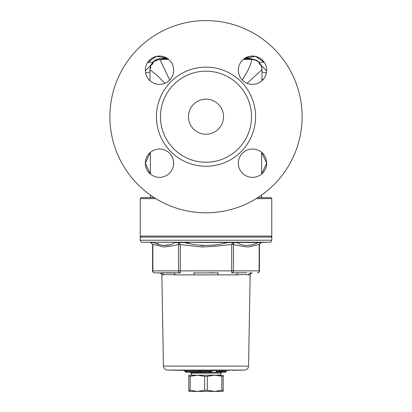 <?xml version="1.0" encoding="UTF-8"?>
<svg xmlns="http://www.w3.org/2000/svg" width="412" height="412" viewBox="0 0 412 412"><rect width="100%" height="100%" fill="white"/><g stroke="black" fill="none" stroke-linecap="round" stroke-linejoin="round"><path stroke-width="0.62" d="M151.096 65.091A10.115 10.115 0 0 1 160.479 58.761L167.844 58.761M168.204 59.029L160.386 59.488M251.608 59.488L243.796 59.029M260.884 65.044L257.16 60.476L251.526 58.761L244.156 58.761M238.332 163.198A14.162 14.162 0 0 0 259.575 175.46A14.162 14.162 0 0 0 259.575 150.931A14.162 14.162 0 0 0 238.332 163.198M252.494 84.367A14.162 14.162 0 0 0 264.762 63.124A14.162 14.162 0 0 0 240.232 63.124A14.162 14.162 0 0 0 252.494 84.367M173.668 70.205A14.162 14.162 0 0 0 152.425 57.943A14.162 14.162 0 0 0 152.425 82.472A14.162 14.162 0 0 0 173.668 70.205M159.506 149.036A14.162 14.162 0 0 0 147.238 170.274A14.162 14.162 0 0 0 171.768 170.274A14.162 14.162 0 0 0 159.506 149.036M206 20.6A96.099 96.099 0 0 1 289.224 164.754A96.099 96.099 0 0 1 122.776 164.754A96.099 96.099 0 0 1 206 20.6M261.635 152.383L266.657 163.193L261.635 174.008L261.635 152.378M251.521 58.756A364.172 364.172 0 0 0 245.269 58.025L255.6 56.392L264.241 62.3L259.096 62.166M152.903 62.166L147.754 62.3L156.4 56.392L166.731 58.025A364.172 364.172 0 0 0 160.479 58.761M150.365 174.008L145.343 163.193L150.365 152.383L150.365 174.013M271.843 237.08L140.157 237.08L140.214 240.222L271.786 240.222L271.843 237.08M232.301 370.285L244.579 370.074C246.968 369.811 248.292 368.483 248.554 366.098L163.446 366.098L161.854 274.881L163.276 274.881C165.351 274.474 169.26 274.474 175.007 274.881L236.993 274.881C242.74 274.474 246.649 274.474 248.724 274.881L250.146 274.881C250.656 274.274 249.167 274.078 252.17 272.893L250.681 272.893A2.024 1.957 -90 0 0 248.724 274.881M226.482 370.388L230.107 370.321M199.573 370.208L214.827 370.187L211.732 371.001L211.732 371.433L200.093 371.408L200.093 370.975L199.15 370.161L199.465 370.203M199.423 370.203L183.803 370.203M183.783 370.203L184.875 371.021L200.093 371.011M184.437 370.367L167.421 370.074L244.579 370.074M226.234 370.965L227.033 370.12L219.349 370.12L215.301 370.213L216.115 371.068M220.976 372.16L221.383 372.154L220.981 372.288L220.162 371.403L219.349 370.187L219.653 370.182M222.691 370.161L222.186 370.975L226.234 370.934L226.234 371.387L222.186 371.403L222.186 370.908L222.99 370.094M186.234 372.257L201.339 372.257L186.234 372.257M200.093 371.444L184.875 371.428L185.972 372.252L184.875 371.444L184.875 371.021L184.875 371.428M185.972 372.252L201.133 372.242M211.732 371.433L208.632 372.242L201.571 372.293L208.688 372.242L201.035 372.221L200.093 371.408M221.383 372.283L225.441 372.185L226.234 371.387L225.441 372.185L221.383 372.227L222.186 370.98M220.981 372.288L220.662 372.232M220.162 371.403L220.976 372.221L216.928 372.257L220.966 372.227L216.918 372.257L216.115 371.464M216.928 372.252L216.115 371.449L220.162 371.418M221.383 372.154L222.186 371.341L220.162 371.356M221.383 372.216L225.431 372.18L221.383 372.227M216.115 371.428L216.115 371.016L220.162 370.991M220.162 371.336L219.349 370.12M227.033 370.12L226.234 370.934M215.301 370.213L216.115 371.016M238.414 272.893A2.024 1.421 90 0 0 236.993 274.881A2.024 1.421 -90 0 1 238.414 272.893L231.698 272.893A2.024 1.751 -90 0 0 233.45 270.869L231.698 270.869L231.698 272.893L246.989 272.744M209.564 272.744L218.267 272.893A2.024 0.536 -90 0 0 217.732 274.881M218.267 272.893L193.733 272.893A2.024 0.536 -90 0 1 194.268 274.881M166.731 272.713L180.302 272.893L180.302 270.869L178.55 270.869A2.024 1.751 90 0 0 180.302 272.893L173.586 272.893A2.024 1.421 -90 0 1 175.007 274.881M180.302 272.893L161.319 272.893A2.024 1.957 -90 0 1 163.276 274.881M161.854 274.881C161.344 274.274 162.833 274.078 159.83 272.893L165.011 272.744M258.52 242.544L261.038 242.544L259.148 244.398L259.148 270.869A2.024 1.751 90 0 1 257.397 272.893A2.024 2.024 0 0 0 259.421 270.869L233.45 270.869L233.45 244.398L233.892 242.544L233.146 242.544L231.698 244.398L233.45 244.398C238.373 245.717 243.301 246.582 248.24 246.994L259.421 244.398L261.234 242.544M154.603 272.893L161.319 272.893L154.603 272.893A2.024 1.751 -90 0 1 152.852 270.869L152.579 270.869A2.024 2.024 0 0 0 154.603 272.893M180.302 244.398L178.854 242.544L178.108 242.544L178.55 244.398L202.117 246.999C211.995 246.577 221.857 245.712 231.698 244.398L231.698 270.869L180.302 270.869L180.302 244.398M150.766 242.544L152.579 244.398L150.962 242.544L153.485 242.544C161.998 246.371 169.167 246.366 174.997 242.539L184.488 242.544L188.856 243.132M258.515 242.539C250.002 246.366 242.833 246.371 237.003 242.544L233.892 242.55M200.515 245.403L203.332 245.732M156.792 243.379L158.888 244.131M163.013 245.552L169.44 244.816M233.146 242.544L227.512 242.544C213.169 246.366 198.831 246.371 184.488 242.544L178.854 242.55M178.108 242.544L174.997 242.544M221.172 372.469L221.172 373.143L190.828 373.143L190.828 372.469L221.182 372.288M195.679 375.214L219.184 375.162C219.663 375.667 220.327 374.992 221.172 373.143M256.213 198.641L271.755 198.641L270.741 197.626L257.83 197.626M154.17 197.626L141.259 197.626L140.245 198.641L155.787 198.641M270.741 237.08L271.755 236.071L140.245 236.071L140.245 198.641M247.118 83.306L261.563 70.025C262.274 69.391 261.26 70.478 261.635 70.066L261.635 70.066M251.933 59.761L250.099 65.678L247.437 71.364L242.287 80.021M243.404 59.343L252.098 59.498C258.123 60.214 261.414 63.587 261.975 69.623M150.365 70.066L150.365 70.066C150.74 70.478 149.726 69.391 150.437 70.025L158.342 76.508L164.882 83.306M145.575 72.754A6.072 2.678 -176.2 0 0 150.025 71.719M169.713 80.021L160.067 59.761M166.412 59.349L168.596 59.349M162.992 59.225A12.139 9.373 -95.7 0 1 162.39 59.441M249.008 59.225A12.139 9.373 -84.3 0 0 249.61 59.441M266.425 72.754A6.072 2.678 -3.8 0 1 261.975 71.719M266.636 70.977L260.729 64.689M151.271 64.689L145.364 70.977M263.268 79.403L261.97 79.351M261.981 67.547L261.97 80.731M261.97 79.732A2.024 2.024 90 0 0 262.29 80.438L261.97 79.691M188.459 116.699A17.541 17.541 0 0 0 214.77 131.892A17.541 17.541 0 0 0 214.77 101.507A17.541 17.541 0 0 0 188.459 116.699M206 67.135A49.569 49.569 0 0 1 248.925 141.486A49.569 49.569 0 0 1 163.075 141.486A49.569 49.569 0 0 1 206 67.135M206 71.178A45.521 45.521 0 0 1 245.423 139.462A45.521 45.521 0 0 1 166.577 139.462A45.521 45.521 0 0 1 206 71.178M221.836 376.326L221.836 390.293L223.196 390.293L223.196 375.214L214.601 375.214L223.196 376.326M204.635 376.326L204.635 390.293L207.365 390.293L207.365 376.326L214.601 375.214L197.4 375.214L204.635 376.326L207.365 376.326M188.804 376.326L188.804 390.293L190.164 390.293L190.164 376.326L197.4 375.214L188.804 375.214L188.804 376.326L190.164 376.326M221.836 390.293L214.601 391.4L223.196 391.4L223.196 390.293M204.635 390.293L197.4 391.4L214.601 391.4L207.365 390.293M188.804 390.293L188.804 391.4L197.4 391.4L190.164 390.293M200.093 370.975L211.732 371.001M215.816 370.445L212.607 370.445M220.162 370.924L222.186 370.908M178.55 244.398L178.55 270.869L152.852 270.869L152.852 244.398L163.76 246.999C168.699 246.577 173.627 245.712 178.55 244.398M258.798 242.544L142.202 242.21L269.798 242.21C270.241 242.72 270.905 242.055 271.786 240.222M221.393 372.283L220.966 372.288M248.554 366.098L250.146 274.881M259.421 244.398L259.421 270.869M152.579 244.398L152.579 270.869M153.202 242.544L151.523 242.374M192.816 375.162C192.337 375.667 191.673 374.992 190.828 373.143M216.321 375.214L219.184 375.162M142.202 242.21C141.759 242.72 141.095 242.055 140.214 240.222M260.477 242.374L269.798 242.21M167.421 370.074C165.032 369.811 163.708 368.483 163.446 366.098M271.755 236.071L271.755 198.641M141.259 237.08L140.245 236.071M260.049 64.627L259.096 63.36M150.02 67.547L150.03 80.731M166.366 59.349L159.902 59.498C153.882 60.209 150.586 63.587 150.025 69.623M156.514 60.76L156.127 60.935M153.207 63.031L151.765 64.936M150.792 67.171L150.545 68.165M150.524 68.274L150.576 68.011M261.635 197.626L261.635 195.056M150.365 197.626L150.365 195.056"/></g></svg>
